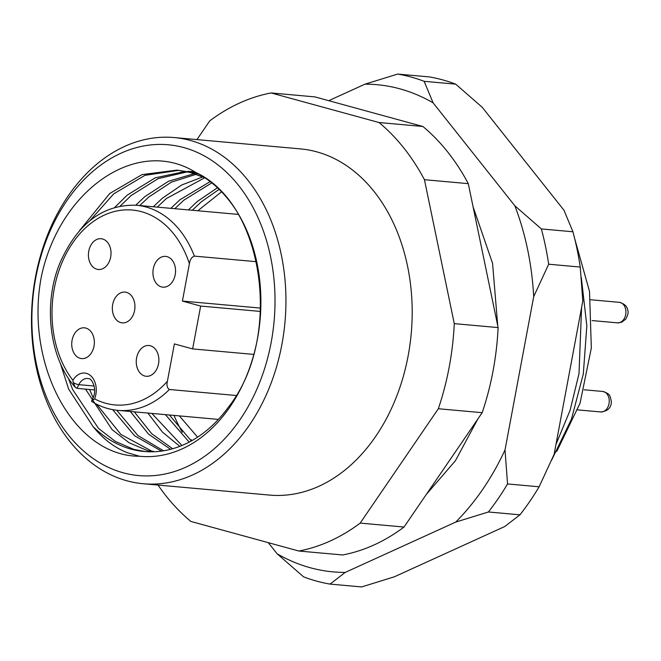 <?xml version="1.0" encoding="UTF-8"?>
<svg xmlns="http://www.w3.org/2000/svg" width="661" height="661" viewBox="0 0 661 661"><rect width="100%" height="100%" fill="white"/><g stroke="black" fill="none" stroke-linecap="round" stroke-linejoin="round"><path stroke-width="0.99" d="M123.029 472.747A166.051 121.161 -84.9 0 0 271.167 342.423A166.051 121.161 -84.9 0 0 183.874 147.593A166.051 121.161 -84.9 0 0 35.735 277.917A166.051 121.161 -84.9 0 0 123.029 472.747M190.55 140.504A173.777 126.796 95.1 0 1 283.718 333.243A173.777 126.796 95.1 0 1 143.156 483.728A173.777 126.796 95.1 0 1 126.871 480.778A173.777 126.796 95.1 0 1 33.703 288.047A173.777 126.796 95.1 0 1 174.264 137.562A173.777 126.796 95.1 0 1 190.55 140.504M204.497 177.693L190.517 172.538L176.9 170.108L142.008 174.611L109.751 193.499L79.427 230.739M60.291 363.195L68.678 389.155L93.077 426.593A141.594 103.314 -84.9 0 0 131.01 449.116A141.594 103.314 -84.9 0 0 144.28 451.513A141.594 103.314 -84.9 0 0 228.491 407.06C283.065 338.101 264.474 203.976 195.83 172.496A146.75 107.074 95.1 0 1 257.079 340.754A146.75 107.074 95.1 0 1 139.578 456.255L127.565 452.777C114.477 447.679 102.984 438.945 93.077 426.593M145.536 451.62L133.836 449.373L115.46 441.49L98.489 428.394L72.644 389.519L68.339 378.133M89.946 220.617L113.717 193.855L144.982 175.322L178.883 170.315M176.9 170.108L194.491 172.901L199.011 174.256M154.476 451.744L151.369 450.942L120.93 434.442L96.597 404.193M93.168 397.641L89.508 389.478M120.244 206.058L131.258 195.433L158.177 178.61L187.584 171.81M189.591 171.744L194.607 171.794M194.408 171.686L187.625 171.364M185.617 171.381L155.186 177.842L127.284 195.078L114.766 207.372M85.533 389.122L112.056 429.609L129.027 442.713L147.403 450.587L152.443 451.802M163.523 450.794L137.876 435.516L116.757 410.258M139.744 205.546L148.791 197.011L171.422 182.122L196.185 174.289M194.251 173.636L168.415 181.304L144.817 196.656L135.769 205.191M112.634 409.646L134.654 435.797L161.466 451.108M172.67 448.736L151.708 433.707L134.299 411.844M157.277 207.116L166.324 198.581L204.662 177.809M202.787 176.908L181.676 185.014L162.358 198.226L153.311 206.761M130.324 411.489L148.568 434.145L170.588 449.306M181.924 445.497L151.832 413.422M174.81 208.694L183.857 200.159L211.611 182.99M210 181.701L179.891 199.804L170.844 208.339M147.866 413.067L162.457 432.112L179.817 446.34M191.31 440.945L169.365 414.992M192.343 210.272L201.39 201.737L218.882 189.525M217.221 187.922L197.424 201.382L188.377 209.917M165.399 414.637L189.17 442.102M174.264 137.562L300.515 148.907A173.777 126.796 95.1 0 1 316.801 151.856A173.777 126.796 95.1 0 1 409.969 344.588A173.777 126.796 95.1 0 1 269.407 495.072L143.156 483.728M556.785 451.389L580.036 403.26L591.331 348.041L589.521 291.427L574.797 239.067M581.581 307.572L579.011 373.622L570.121 410.217L555.942 444.531M551.695 460.015L571.459 419.181L583.308 374.002L586.836 325.881L581.316 277.579M182.279 432.253A173.777 126.796 95.1 0 1 174.017 415.414M196.945 139.603L209.735 120.88A231.705 169.059 95.1 0 1 271.068 92.953L379.042 122.533A231.705 169.059 95.1 0 1 424.445 179.709L454.264 323.642A231.705 169.059 95.1 0 1 438.334 408.746L360.187 523.099A231.705 169.059 95.1 0 1 298.855 551.026L190.88 521.446A231.705 169.059 95.1 0 1 158.029 485.058M271.068 92.953L314.9 96.894L422.875 126.474A231.705 169.059 95.1 0 1 468.285 183.651L498.105 327.583A231.705 169.059 95.1 0 1 482.175 412.687L404.02 527.04A231.705 169.059 95.1 0 1 342.687 554.967L298.855 551.026M360.187 523.099L404.02 527.04M482.175 412.687L438.334 408.746M454.264 323.642L498.105 327.583M468.285 183.651L424.445 179.709M379.042 122.533L422.875 126.474M195.83 172.496C137.438 135.72 59.358 189.831 41.296 276.967C24.631 364.228 73.652 456.47 139.578 456.255M256.468 261.698L194.384 256.121C191.673 257.096 190.013 259.624 189.393 263.706A97.828 71.38 -84.9 0 0 141.57 211.71A97.828 71.38 -84.9 0 0 61.465 263.913A97.828 71.38 -84.9 0 0 72.933 380.298L73.181 382.413A5.148 1.628 25.9 0 0 78.816 384.652L77.015 388.362L75.271 387.288L73.181 382.413M167.076 256.65A15.451 11.27 -84.9 0 0 165.63 256.385A15.451 11.27 -84.9 0 0 153.129 269.762A15.451 11.27 -84.9 0 0 161.416 286.899A15.451 11.27 -84.9 0 0 162.862 287.163A15.451 11.27 -84.9 0 0 175.355 273.786A15.451 11.27 -84.9 0 0 167.076 256.65M102.546 238.968A15.451 11.27 -84.9 0 0 101.1 238.712A15.451 11.27 -84.9 0 0 88.607 252.089A15.451 11.27 -84.9 0 0 96.886 269.217A15.451 11.27 -84.9 0 0 98.332 269.481A15.451 11.27 -84.9 0 0 110.833 256.104A15.451 11.27 -84.9 0 0 102.546 238.968M85.872 328.087A15.451 11.27 -84.9 0 0 84.426 327.823A15.451 11.27 -84.9 0 0 71.925 341.2A15.451 11.27 -84.9 0 0 80.212 358.336A15.451 11.27 -84.9 0 0 81.658 358.593A15.451 11.27 -84.9 0 0 94.151 345.216A15.451 11.27 -84.9 0 0 85.872 328.087M150.394 345.769A15.451 11.27 -84.9 0 0 148.948 345.505A15.451 11.27 -84.9 0 0 136.455 358.882A15.451 11.27 -84.9 0 0 144.734 376.01A15.451 11.27 -84.9 0 0 146.18 376.274A15.451 11.27 -84.9 0 0 158.681 362.897A15.451 11.27 -84.9 0 0 150.394 345.769M120.814 322.618A15.451 11.27 95.1 0 1 112.527 305.481A15.451 11.27 95.1 0 1 125.028 292.104A15.451 11.27 95.1 0 1 126.474 292.369A15.451 11.27 95.1 0 1 134.753 309.497A15.451 11.27 95.1 0 1 122.26 322.874A15.451 11.27 95.1 0 1 120.814 322.618M189.393 263.706L182.403 301.069L200.655 306.068L192.64 348.917L174.388 343.918L167.39 381.281C166.481 385.322 167.159 388.065 169.423 389.494A102.984 75.139 95.1 0 1 117.931 410.374A102.984 75.139 95.1 0 1 108.28 408.63M236.151 395.493L169.423 389.494M182.403 301.069L260.649 308.1M94.63 389.94L77.015 388.362M200.655 306.068L260.517 311.447M192.64 348.917L253.593 354.395M218.361 419.396L117.931 410.374C108.718 409.531 99.993 406.565 91.747 401.475L91.59 400.93L94.597 398.864A97.828 71.38 -84.9 0 0 167.39 381.281M268.292 542.656L277.099 553.753A244.578 178.453 -84.9 0 0 345.216 572.409L455.702 522.091A244.578 178.453 -84.9 0 0 505.012 449.959L533.7 296.64A244.578 178.453 -84.9 0 0 514.886 205.835L433.095 102.835A244.578 178.453 -84.9 0 0 399.913 88.838A244.578 178.453 -84.9 0 0 364.979 84.178L328.732 100.679M397.674 74.065A257.451 187.848 95.1 0 1 411.035 77.023A257.451 187.848 95.1 0 1 424.147 81.32L455.71 84.154A257.451 187.848 -84.9 0 0 442.597 79.865A257.451 187.848 -84.9 0 0 429.237 76.899L397.674 74.065L364.979 84.178M191.351 439.697A244.578 178.453 -84.9 0 0 191.698 440.73M539.12 486.793A257.451 187.848 -84.9 0 1 519.967 514.82L488.405 511.986A257.451 187.848 95.1 0 0 507.557 483.951L539.12 486.793L554.108 454.371L582.795 301.052L580.242 267.052L548.68 264.218A257.451 187.848 95.1 0 0 541.376 228.937L572.938 231.771A257.451 187.848 -84.9 0 1 580.242 267.052M277.099 553.753L303.581 576.846A257.451 187.848 95.1 0 0 330.054 584.101L361.617 586.935L394.311 576.822L504.797 526.503L519.967 514.82M572.938 231.771L563.99 210.256L482.191 107.247L455.71 84.154M507.557 483.951L505.012 449.959M455.702 522.091L488.405 511.986M533.7 296.64L548.68 264.218M541.376 228.937L514.886 205.835M330.054 584.101L345.216 572.409M433.095 102.835L424.147 81.32M88.326 378.571A12.873 9.394 -84.9 0 0 87.739 378.489A12.873 9.394 -84.9 0 0 78.816 384.652L94.135 386.032M72.933 380.298A18.021 13.146 95.1 0 1 86.376 373.358A18.021 13.146 95.1 0 1 94.597 398.864M238.191 214.395L136.364 205.241A102.984 75.139 95.1 0 1 146.015 206.984A102.984 75.139 95.1 0 1 194.384 256.121M93.242 399.608A5.148 1.628 -154.1 0 1 92.829 398.385C97.58 389.536 91.796 377.927 88.524 378.637L87.739 378.489M619.307 302.333C624.397 303.713 627.215 306.357 627.776 310.257C628.628 312 627.975 314.933 625.818 319.048L621.753 322.196L617.465 322.849A10.295 7.511 -84.9 0 0 620.167 322.419A10.295 7.511 -84.9 0 0 625.917 311.405A10.295 7.511 -84.9 0 0 619.307 302.333L590.628 299.755M602.634 391.444C607.17 392.783 609.657 394.485 610.111 396.559C611.565 401.004 611.706 404.036 610.549 405.647C609.574 409.176 606.319 411.282 600.791 411.96A10.295 7.511 -84.9 0 0 608.31 406.151A10.295 7.511 -84.9 0 0 602.634 391.444L584.084 389.783M136.364 205.241C102.769 204.299 77.238 223.682 59.763 263.392C42.775 304.647 49.517 358.749 75.271 387.288M91.59 400.93L92.829 398.385M221.328 192.004L197.813 210.76M179.371 415.893L197.589 437.144M473.061 206.719L492.569 263.342L497.758 325.931M477.837 419.033L455.454 460.667L426.238 494.535M617.465 322.849L592.116 320.568M600.791 411.96L577.706 409.886"/></g></svg>
